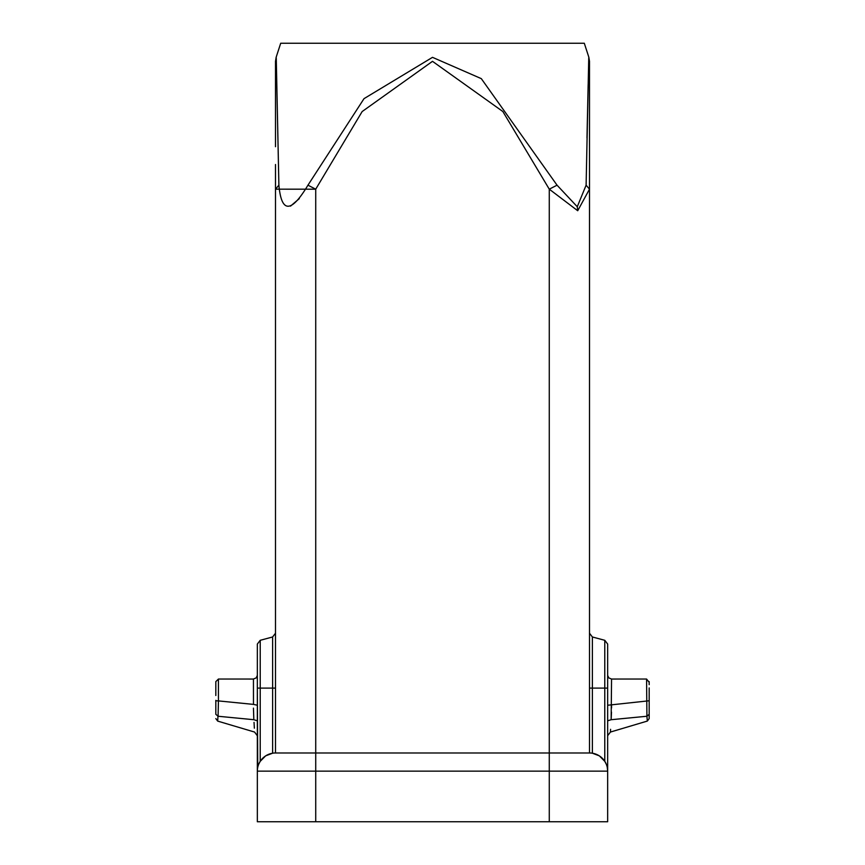 <?xml version="1.0" encoding="UTF-8"?>
<svg xmlns="http://www.w3.org/2000/svg" width="865" height="865" viewBox="0 0 865 865"><rect width="100%" height="100%" fill="white"/><g stroke="black" fill="none" stroke-linecap="round" stroke-linejoin="round"><path stroke-width="1.3" d="M265.793 755.794A18.165 18.165 0 0 1 272.616 753.21A18.165 18.165 0 0 0 265.793 755.794L272.616 753.21L272.616 688.107L275.502 688.107L275.502 752.982L275.502 164.512M275.502 106.914L275.502 144.855M257.338 692.811L257.338 644.057L260.224 640.305L260.224 688.107L257.338 688.107L257.727 767.417M589.498 112.742L589.498 189.186L589.498 61.534L589.498 189.186L586.113 185.186C589.941 2.238 589.314 29.053 586.113 185.186L577.269 206.735L557.049 185.186L481.308 78.639L432.5 57.339L364.014 98.653L307.951 185.186C291.127 213.244 281.439 213.244 278.887 185.186C275.059 2.238 275.686 29.042 278.887 185.186L275.502 189.176L315.725 189.186L315.725 821.75L257.338 821.75L257.338 771.148A18.165 18.165 0 0 1 275.502 752.982L274.692 753.004A18.165 18.165 0 0 1 275.502 752.982L589.498 752.982A18.165 18.165 -90 0 1 607.663 771.148L607.663 821.75L549.275 821.75L549.275 771.148L257.338 771.148A18.165 18.165 0 0 1 275.502 752.982A18.165 18.165 0 0 0 274.692 753.004M265.587 755.923A18.165 18.165 0 0 0 257.338 771.148A18.165 18.165 0 0 1 265.587 755.923L260.224 761.33L258.754 764.119M257.338 725.584L257.338 716.469M257.338 715.95L257.338 713.182M257.338 709.387L257.338 698.996M257.338 732.904L257.338 735.758L254.559 732.039M257.338 734.958L257.338 733.239M257.338 729.79L257.338 725.605M315.725 821.75L549.275 821.75M604.776 761.33L604.776 688.107L607.663 688.107L607.663 771.148A18.165 18.165 -90 0 0 599.413 755.923L604.776 761.33L606.246 764.13M607.663 705.191L607.663 711.225M607.663 735.769L607.663 723.929M607.663 715.269L607.663 719.204M649.183 687.924L649.183 700.769L607.663 705.245L607.663 699.147M607.663 692.962L607.663 675.133M607.663 682.128L607.663 686.832M607.273 767.417L607.663 771.148L549.275 771.148L549.275 189.176L577.712 210.736L589.498 189.176L589.498 752.982L589.498 633.223L589.498 688.097L592.384 688.107L592.384 753.21L599.207 755.794A18.165 18.165 -90 0 0 592.384 753.21M589.498 752.982A18.165 18.165 -90 0 1 590.308 753.004L589.498 752.982A18.165 18.165 -90 0 1 607.663 771.148M588.146 84.727L586.978 137.859M577.269 206.735L577.712 210.736M557.049 185.186L549.275 189.176L502.857 111.531L432.5 61.328L362.154 111.553L315.725 189.186L307.951 185.186M299.301 198.636L290.499 206.13M588.881 57.382L584.308 43.25L280.693 43.25L276.119 57.382M611.555 679.047L646.577 679.036L646.912 716.252L611.144 719.712L611.555 679.047L608.787 677.89L607.663 675.435L607.663 644.057L604.776 640.305L592.384 636.975L592.384 688.107L604.776 688.107L604.776 640.305M611.49 712.144L611.144 719.712C610.214 735.737 610.214 735.737 611.144 719.712L607.663 720.804M607.641 735.737L610.441 732.039L610.582 729.314M647.323 721.075L646.912 716.252L649.183 714.295L649.183 718.599L647.323 721.075L610.452 732.049M611.512 704.391L611.555 707.927M649.183 697.287L649.183 690.378M649.183 684.658L649.183 681.631L649.183 684.658M649.183 700.769L649.183 717.042M257.338 675.414L256.213 677.879L253.445 679.025L253.477 704.391L218.434 700.91L218.088 716.252L253.856 719.712C254.786 735.715 254.786 735.715 253.856 719.712L218.088 716.252L215.817 714.295L215.817 711.982L215.817 714.295M218.445 700.91L218.445 697.114M253.445 679.047L218.423 679.036L218.434 697.114M253.445 708.121L253.802 718.696M257.338 720.804L253.856 719.712M254.029 722.383L254.364 728.179M254.548 732.049L217.677 721.096L217.958 716.231M215.817 700.336L215.817 711.982M218.423 679.057L215.817 681.62L215.817 695.503M260.224 640.305L272.616 636.975L272.616 688.107L260.224 688.107L260.224 761.33M257.338 771.148L257.338 688.107M253.477 704.391L257.338 705.245M215.817 700.769L218.434 700.91M272.616 636.975L275.502 633.223L275.502 688.107M607.663 688.107L607.663 644.057M588.87 57.382L589.498 61.328M276.13 57.382L275.502 61.35L275.502 146.715M275.502 61.35L275.502 131.902M592.384 636.975L589.498 633.223M607.663 710.446L607.663 714.858M649.183 684.539L649.183 682.442M646.577 679.057L649.183 682.301M649.183 689.535L649.183 692.151M649.183 694.909L649.183 698.909M217.677 721.086L215.817 718.599M215.817 704.467L215.817 706.208"/></g></svg>
